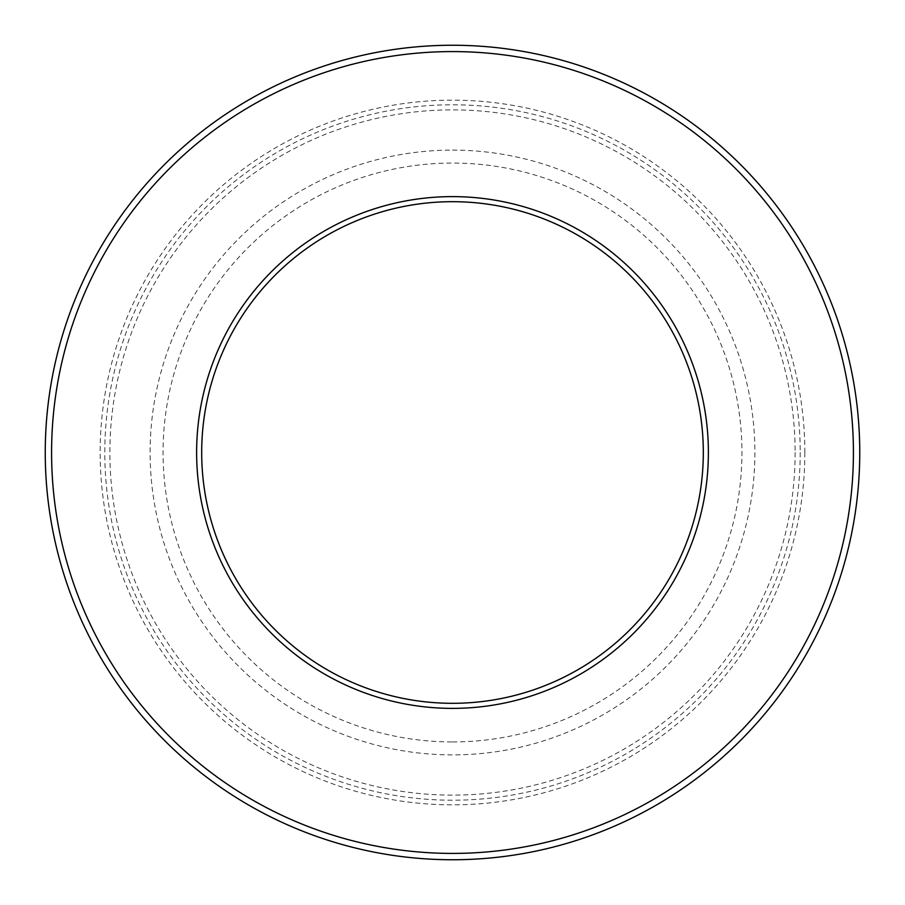 <?xml version="1.0" encoding="UTF-8"?>
<svg xmlns="http://www.w3.org/2000/svg" width="905" height="905" viewBox="0 0 905 905"><rect width="100%" height="100%" fill="white"/><g stroke="black" fill="none" stroke-linecap="round" stroke-linejoin="round"><path stroke-width="0.68" stroke-dasharray="4.53 3.39" d="M800.212 452.5A347.712 347.712 0 0 1 452.5 800.212A347.712 347.712 0 0 1 104.788 452.5A347.712 347.712 0 0 1 452.5 104.788A347.712 347.712 0 0 1 800.212 452.5M795.122 452.5A342.622 342.622 0 0 1 452.5 795.122A342.622 342.622 0 0 1 109.878 452.5A342.622 342.622 0 0 1 452.5 109.878A342.622 342.622 0 0 1 795.122 452.5M804.839 452.5A352.339 352.339 0 0 1 452.5 804.839A352.339 352.339 0 0 1 100.161 452.5A352.339 352.339 0 0 1 452.5 100.161A352.339 352.339 0 0 1 804.839 452.5M452.5 741.942A289.442 289.442 0 0 0 741.942 452.5A289.442 289.442 0 0 0 452.5 163.058A289.442 289.442 0 0 0 163.058 452.5A289.442 289.442 0 0 0 452.5 741.942M452.5 150.106A302.394 302.394 0 0 1 754.894 452.5A302.394 302.394 0 0 1 452.5 754.894A302.394 302.394 0 0 1 150.106 452.5A302.394 302.394 0 0 1 452.5 150.106"/><path stroke-width="1.36" d="M51.585 452.5A400.915 400.915 0 0 1 452.5 51.585A400.915 400.915 0 0 1 853.415 452.5A400.915 400.915 0 0 1 452.5 853.415A400.915 400.915 0 0 1 51.585 452.5M859.75 452.5A407.25 407.25 0 0 0 452.5 45.25A407.25 407.25 0 0 0 45.25 452.5A407.25 407.25 0 0 0 452.5 859.75A407.25 407.25 0 0 0 859.75 452.5M452.5 196.623A255.877 255.877 0 0 0 196.623 452.5A255.877 255.877 0 0 0 452.5 708.377A255.877 255.877 0 0 0 708.377 452.5A255.877 255.877 0 0 0 452.5 196.623M452.5 201.691A250.809 250.809 0 0 0 201.691 452.5A250.809 250.809 0 0 0 452.5 703.309A250.809 250.809 0 0 0 703.309 452.5A250.809 250.809 0 0 0 452.5 201.691"/></g></svg>
